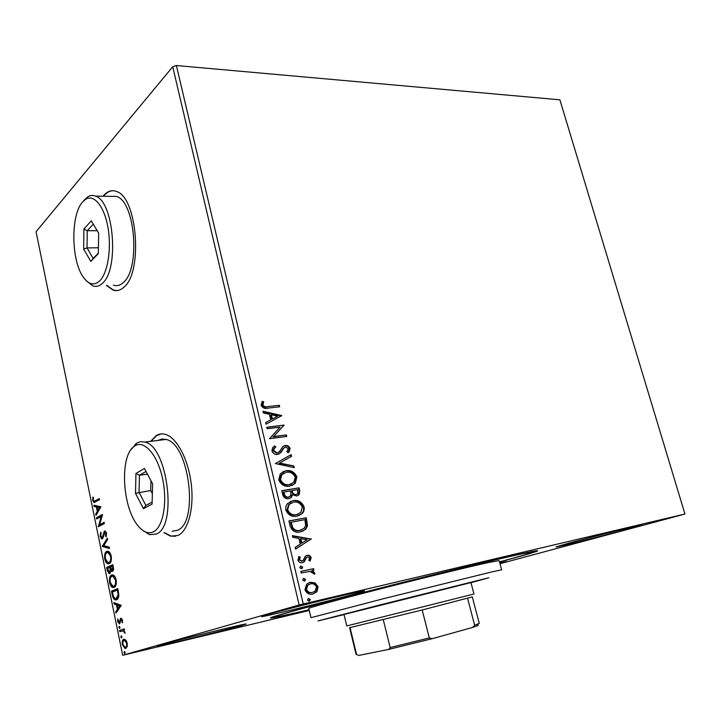 <?xml version="1.0" encoding="UTF-8"?>
<svg xmlns="http://www.w3.org/2000/svg" width="721" height="721" viewBox="0 0 721 721"><rect width="100%" height="100%" fill="white"/><g stroke="black" fill="none" stroke-linecap="round" stroke-linejoin="round"><path stroke-width="1.08" d="M309.12 609.84C277.342 617.275 265.148 619.636 272.529 616.951L289.436 611.958C316.51 604.378 374.478 589.345 429.247 575.773C484.07 562.182 526.312 552.349 535.667 550.853C542.498 549.916 531.765 553.277 503.465 560.929L499.527 561.992M106.42 285.363L112.873 290.031C116.667 291.356 120.308 290.437 123.796 287.282C143.091 272.655 137.378 197.076 116.405 191.453C111.881 189.749 107.672 191.056 103.788 195.364L103.049 196.238M113.071 190.714C109.907 190.777 106.969 192.327 104.248 195.373L103.509 196.247M163.982 532.702L170.444 536.127L177.826 535.523C188.154 531.08 194.282 508.458 191.227 483.8C188.271 459.142 176.78 437.62 165.542 434.421C162.18 433.438 159.035 433.862 156.106 435.7L150.662 441.342M161.071 433.952L156.565 435.646L151.122 441.288M499.941 563.507L506.539 561.542L499.779 562.93M355.39 593.716L364.393 590.887C368.116 588.967 292.158 607.47 268.636 614.265L261.615 616.536C259.993 617.951 330.074 600.863 355.39 593.716M240.607 625.765L246.032 624.062C249.358 622.475 178.988 639.653 161.396 644.745L157.205 646.106C155.673 647.251 221.509 631.163 240.607 625.765M627.306 529.322L641.654 525.158C643.844 524.014 593.221 536.523 568.563 543.228L556.062 546.897C554.837 547.798 601.846 536.19 627.306 529.322M314.969 582.829L318.078 586.66L317.024 591.436L312.887 594.032C309.291 594.897 306.632 593.437 304.92 589.652L306.722 584.037L310.102 582.289L314.969 582.829L314.338 583.028L317.447 586.849L318.078 586.66M300.846 571.42L313.563 568.68L313.941 570.266L312.076 570.672L314.816 572.979L314.671 574.286L309.94 571.393L301.225 573.015L300.846 571.42M311.166 557.666L310.093 561.091L308.786 560.397L309.633 558.09L307.57 556.909L306.56 557.486L304.271 561.767L302.432 562.704C300.378 563.146 298.882 562.281 297.944 560.118L298.9 556.486L300.296 557.153L299.467 559.613L301.982 561.127L303.108 560.496L305.298 556.252L307.128 555.341C308.976 554.936 310.318 555.711 311.166 557.666L310.544 557.883L309.751 560.911M290.04 525.69L288.914 520.932L306.236 517.768L307.506 525.771L305.74 529.277L300.387 531.918C295.43 533.098 291.978 531.026 290.04 525.69M281.758 490.677L299.08 487.847L299.756 490.677L299.17 494.696L296.601 496.012L292.483 494.741L291.419 497.319L288.806 498.68C285.922 499.139 283.894 497.814 282.713 494.723L281.758 490.677M275.341 463.549L291.131 454.663L291.527 456.321L279.586 463.062L293.835 465.973L294.24 467.632L275.341 463.549M267.121 428.77L266.761 427.247L284.056 425.102L273.538 436.593L286.408 434.925L286.769 436.439L269.474 438.701L280.018 427.165L267.121 428.77M267.861 406.59L279.315 405.31L279.676 406.806L268.041 408.113C265.031 409.068 262.714 408.095 261.092 405.202L262.228 401.273L263.742 401.894L262.877 404.986C264.183 406.743 265.842 407.275 267.861 406.59L279.315 405.31M176.393 65.53L559.884 99.813L684.95 514.037L299.143 604.982L172.725 66.738L176.393 65.53L303.235 603.946M281.767 415.566L266.04 424.2L265.643 422.542L270.745 419.838L269.438 414.314L263.372 412.935L262.985 411.276L281.767 415.566L281.244 416.125M271.898 450.913L272.7 447.57L274.647 445.911L275.828 447.029L274.322 448.336L273.656 450.553L277.27 452.932L279.496 451.535L282.821 446.65L285.264 445.515C287.481 445.19 289.094 446.182 290.112 448.498L289.166 451.697L288.121 452.725L286.778 451.679L288.346 448.723L285.696 447.029L283.75 448.192L280.947 452.536L277.612 454.473C274.998 454.807 273.088 453.617 271.898 450.913M285.976 470.741C290.869 469.894 294.519 471.958 296.917 476.923L295.259 483.34L289.734 486.161C284.804 487.045 281.145 484.954 278.739 479.889L280.343 473.67L285.381 471.02C290.275 470.173 293.916 472.237 296.313 477.194L296.917 476.923M293.096 500.644C297.989 499.707 301.639 501.735 304.055 506.728C304.568 509.504 303.947 511.766 302.18 513.514L296.89 516.218C291.951 517.2 288.283 515.145 285.867 510.044C285.39 507.359 286.003 505.151 287.697 503.447L292.492 500.906C297.385 499.959 301.036 501.987 303.442 506.98L304.055 506.728M311.283 538.839L295.574 549.114L295.168 547.383L300.26 544.157L298.891 538.398L292.798 537.37L292.393 535.649L311.346 539.101M300.891 566.093L302.658 567.112L301.513 568.752L299.747 567.733L300.504 566.228M303.784 578.35L305.56 579.36L304.424 581.018L302.64 580.008L303.487 578.449M308.543 598.43L310.318 599.439L309.174 601.125L307.398 600.115L308.543 598.43M309.264 610.462L122.705 655.281L299.143 604.982M125.742 639.942L127.229 643.096L127.139 646.719L125.003 648.467L122.354 644.574C122.002 641.411 122.498 639.635 123.823 639.248L125.742 639.942M119.542 630.433L124.219 628.883L124.472 630.136L123.778 630.37L125.039 633.299L123.102 630.848L119.803 631.668L119.542 630.433L124.237 628.973M122.516 620.186L122.345 622.827L121.957 620.466L121.083 619.483L119.533 623.791L117.658 621.637L117.757 618.87L119.028 622.574L120.804 618.239L122.516 620.186M112.251 594.825L111.494 591.121L117.775 588.57L118.839 594.951C118.659 597.844 117.902 599.448 116.568 599.773L115.315 599.872C113.945 599.62 112.918 597.943 112.251 594.825L112.927 594.69M106.645 567.481L112.855 564.687L113.314 566.949C113.765 569.41 113.503 570.861 112.521 571.329L110.89 570.41L109.817 573.628L109.177 573.691L107.294 570.653L106.645 567.481L112.891 564.894M102.301 546.248L107.384 538.136L107.654 539.47L103.788 545.626L109.25 547.194L109.52 548.528L102.337 546.455L103.148 546.094L107.573 539.056M96.704 518.967L96.461 517.768L102.499 514.443L99.588 524.744L104.121 522.319L104.374 523.536L98.308 526.763L101.192 516.506L96.704 518.967M95.226 500.87L99.228 498.544L99.471 499.752L94 502.555L92.748 500.482L92.829 497.157L93.415 497.49L93.351 500.113L94.118 501.266L99.291 498.878M122.705 655.281L36.05 231.729L172.725 66.738M100.922 506.782L95.974 515.371L95.704 514.064L97.29 511.396L96.398 507.016L94.154 506.512L93.892 505.214L100.922 506.782M100.102 536.379L100.706 532.17L101.21 532.99L100.706 535.973L102.184 537.641L104.518 531.08L105.131 531.007L106.537 533.17L106.122 536.757L105.545 536L105.897 533.477L105.113 532.242L102.418 538.857L101.787 538.938L100.102 536.379L100.778 536.262M106.699 551.457L108.051 551.304C109.376 551.529 110.43 553.07 111.223 555.936C111.701 560.334 111.034 562.903 109.231 563.642L107.952 563.795C106.6 563.543 105.536 561.965 104.752 559.063C104.293 554.782 104.942 552.241 106.699 551.457L107.672 551.25M111.548 575.097L112.809 574.97C114.188 575.178 115.297 576.773 116.135 579.756C116.613 584.172 115.937 586.714 114.107 587.39L112.9 587.498C111.503 587.245 110.394 585.623 109.583 582.622C109.123 578.323 109.781 575.818 111.548 575.097L112.422 574.925L110.385 578.089M121.227 605.361L115.991 613.075L115.711 611.732L117.397 609.344L116.469 604.82L114.116 603.937L113.846 602.594L121.227 605.361M119.19 626.342L119.929 627.207L119.614 628.415L118.875 627.558L119.19 626.342M121.146 635.886L121.885 636.751L121.57 637.959L120.822 637.094L121.146 635.886M124.345 651.496L125.094 652.388L124.769 653.587L124.021 652.694L124.345 651.496M684.95 514.037L499.995 563.705M164.442 532.621L170.904 536.045L175.464 536.289M106.87 285.345L113.332 290.013L116.775 290.599M94.811 502.411L93.784 501.05M93.424 500.374L92.748 500.482M94.604 501.185L96.082 500.744M96.623 514.271L95.704 514.064M96.56 513.929L98.146 511.261L97.29 511.396M98.146 511.261L97.993 510.504M97.299 507.151L96.398 507.016M97.245 506.881L94.154 506.512M95.01 506.376L94.811 505.421M97.804 510.54L98.66 510.405L100.336 507.575L97.11 507.178L97.804 510.54L99.48 507.71L97.11 507.178M100.336 507.575L99.48 507.71M97.497 518.525L97.317 517.624L96.461 517.768M97.317 517.624L102.535 514.758M104.184 522.608L99.588 524.744M99.074 526.357L98.245 526.492M99.101 526.339L102.049 516.371L101.192 516.506M101.003 533.45L101.165 532.918M102.697 537.551L102.184 537.641M103.04 537.496L103.554 536.794L102.697 536.938M104.392 532.729L104.572 532.044L103.716 532.188M104.572 532.044L105.23 531.035M105.068 530.989L104.518 531.08M106.42 535.874L105.545 536M106.564 533.36L105.897 533.477M106.257 532.26L105.627 532.152M102.562 538.767L101.3 537.361M109.43 548.095L102.337 546.455M109.15 563.678L106.456 561.416M105.419 558.946L104.752 559.063M105.599 554.341L107.555 551.295M109.015 562.416L111.277 560.406M110.457 553.638L108.898 552.385L107.826 552.502M108.979 562.425C110.412 561.83 110.944 559.784 110.592 556.288L108.042 552.547L106.951 552.674C105.545 553.286 105.014 555.305 105.374 558.73L107.934 562.542L109.835 562.263M111.268 556.161L110.592 556.288M112.737 571.203L111.746 570.248L110.89 570.41M110.007 573.519L108.646 572.095M107.97 570.518L107.294 570.653M107.708 568.337L107.501 567.319M111.16 570.365L111.097 569.437M110.142 572.294L110.827 571.852M112.818 569.996L113.539 569.527M112.728 567.481L112.458 566.21L110.466 567.103L112.26 570.104L112.728 567.481L113.395 567.355M113.134 566.075L112.458 566.21M113.116 569.932L112.26 570.104M109.953 568.013L109.826 567.391L107.528 568.418L109.565 572.402L110.277 569.987L109.953 568.013L110.619 567.878M110.493 567.265L109.826 567.391M111.133 569.824L110.277 569.987M110.421 572.24L109.565 572.402M114.134 587.372L111.367 585.137M110.241 582.496L109.583 582.622M114.044 586.119L116.225 584.037M115.297 577.305L113.702 576.052L112.665 576.16M113.855 586.155C115.306 585.614 115.847 583.595 115.495 580.09L112.846 576.223L111.809 576.322C110.385 576.881 109.853 578.882 110.205 582.316L112.873 586.245L114.72 585.984M116.171 579.954L115.495 580.09M112.566 592.013L112.35 590.941L111.494 591.121M112.35 590.941L117.802 588.733M116.613 599.746L113.972 597.574M116.541 598.484L118.749 596.375M117.379 590.075L112.377 592.085L113.485 596.637L115.315 598.619L116.315 598.529L118.1 594.528L117.379 590.075L118.055 589.94M118.812 594.383L118.1 594.528M117.172 598.349L116.315 598.529M116.685 612.093L116.568 611.552L115.711 611.732M116.568 611.552L118.253 609.155L117.397 609.344M118.253 609.155L118.127 608.533M117.415 605.063L116.469 604.82M117.325 604.64L114.116 603.937M114.972 603.756L114.81 602.954M117.938 608.569L118.794 608.389L120.569 605.856L117.226 605.108L117.938 608.569L119.713 606.037L117.226 605.108M120.569 605.856L119.713 606.037M122.525 622.07L121.795 622.232M122.543 620.339L121.957 620.466M122.255 619.33L121.083 619.483M119.848 623.602L118.848 622.484M118.244 621.502L117.658 621.637M120.416 622.088L119.253 622.556M120.434 621.935L119.632 622.115M120.596 620.457L119.839 620.619M120.758 619.835L121.029 618.708L120.164 618.888M121.029 618.708L121.335 618.248M119.938 627.919L119.731 627.369L118.875 627.558M119.731 627.369L119.713 626.648M125.057 632.714L124.418 632.867M124.967 632.146L124.382 632.272M124.21 630.722L123.012 630.83M123.868 630.632L122.642 630.839M120.641 631.398L120.407 630.235M121.903 637.463L121.678 636.895L120.822 637.094M121.678 636.895L121.669 636.183M126.058 648.287L124.093 646.764M122.94 644.439L122.354 644.574M123.111 641.492L124.382 639.176M126.382 640.78L124.237 640.464M125.454 647.188C126.463 646.935 126.86 645.628 126.644 643.267L124.661 640.464L124.075 640.5C123.075 640.753 122.696 642.05 122.931 644.394L124.913 647.215L126.31 646.98L127.347 645.881M127.238 643.132L126.644 643.267M125.112 653.082L124.877 652.487L124.021 652.694M124.877 652.487L124.859 651.793M278.739 405.644L279.036 406.878M261.921 401.714L263.742 401.894M263.174 402.228L262.318 404.301L262.895 403.967M262.318 404.301L262.3 405.319L262.877 404.986M262.3 405.319C263.607 407.077 265.265 407.608 267.284 406.914M265.652 422.551L270.745 419.838M263.102 411.763L281.19 415.891M271.366 414.746L270.79 415.071L271.79 419.298L277.666 416.179L271.366 414.746L272.376 418.982L277.666 416.179M271.79 419.298L272.376 418.982M266.815 427.481L284.056 425.102M283.47 425.417L284.128 425.426M283.542 425.732L273.538 436.593M272.953 436.908L286.408 434.925M285.813 435.232L286.129 436.52M274.124 446.272L275.242 447.335L275.828 447.029M275.242 447.335L273.737 448.633L273.079 450.85L273.656 450.553M273.079 450.85L276.684 453.23L277.27 452.932M276.684 453.23L277.882 452.779M283.542 446.11L285.264 445.515M284.669 445.812C286.886 445.488 288.499 446.479 289.518 448.795L290.112 448.498M289.518 448.795L287.976 452.608M284.516 447.471L283.695 448.255M283.101 448.552L281.83 450.67L282.425 450.373M281.83 450.67L278.802 454.14M290.545 454.987L290.933 456.609L291.527 456.321M290.933 456.609L279.586 463.062M279 463.351L293.835 465.973M293.24 466.253L293.537 467.496M296.313 477.194L294.655 483.611L292.131 485.503M282.794 471.741L285.381 471.02M283.714 473.12L281.226 474.905L279.928 479.835C281.848 483.935 284.795 485.612 288.77 484.882L291.239 484.106M289.373 484.611L293.808 482.358L295.177 477.266C293.231 473.255 290.284 471.588 286.354 472.282L281.821 474.625L280.523 479.555C282.443 483.656 285.39 485.341 289.373 484.611L288.77 484.882M279.928 479.835L280.523 479.555M281.794 490.839L299.08 487.847M298.476 488.108L299.152 490.947L298.566 494.957L297.458 495.796M291.419 497.319L290.824 497.58L291.879 495.003L292.483 494.741M290.824 497.58L289.653 498.463M287.832 497.382L290.193 496.183L290.96 494.164L290.392 490.875L283.326 492.209L283.741 493.984C284.299 496.463 285.669 497.589 287.832 497.382L288.914 497.003M295.601 494.732L297.71 493.741L297.683 489.676L292.158 490.586L291.563 490.848L291.753 491.641C292.293 493.957 293.573 494.985 295.601 494.732L296.655 494.372M291.753 491.641L292.347 491.371C292.897 493.687 294.177 494.723 296.205 494.471M292.158 490.586L292.347 491.371M283.741 493.984L284.344 493.723C284.903 496.192 286.264 497.328 288.436 497.12M283.921 491.938L284.344 493.723M303.442 506.98C303.956 509.747 303.334 512.009 301.567 513.758L298.818 515.695M290.356 501.483L292.492 500.906M291.221 502.897L288.526 504.691L287.048 509.927C288.977 514.055 291.933 515.713 295.907 514.902L297.998 514.262M296.52 514.65L300.801 512.46L302.315 507.106C300.351 503.069 297.403 501.437 293.474 502.195L289.13 504.439L287.652 509.675C289.581 513.803 292.537 515.461 296.52 514.65L295.907 514.902M287.048 509.927L287.652 509.675M288.941 521.058L306.236 517.768M305.623 518.011L306.894 526.006L307.506 525.771M306.894 526.006L305.127 529.511L302.234 531.431M299.404 530.584L304.262 528.259L305.686 525.248L304.848 519.643L290.473 522.419L292.311 528.232C294.375 530.512 296.737 531.296 299.404 530.584L301.441 529.98M292.311 528.232L292.924 527.997C294.988 530.277 297.349 531.062 300.017 530.35M291.077 522.175L292.924 527.997M310.724 539.326L295.538 548.969M292.474 536L310.67 539.065M300.837 538.722L300.224 538.947L301.27 543.355L307.164 539.777L300.837 538.722L301.883 543.129M305.893 557.748L303.658 561.983L304.271 561.767M303.658 561.983L302.622 562.659M298.602 556.855L300.296 557.153M299.684 557.369L298.855 559.829L299.467 559.613M298.855 559.829L301.982 561.127M301.369 561.335L301.892 561.163M306.254 555.621L307.128 555.341M306.515 555.558C308.354 555.152 309.697 555.918 310.544 557.883M300.396 566.282L302.658 567.112M302.036 567.319L301.387 568.779M300.864 571.483L313.563 568.68M312.932 568.887L313.293 570.41M314.816 572.979L314.194 573.186L311.454 570.87L312.076 570.672M314.194 573.186L314.158 574.123M303.325 578.521L305.56 579.36M304.938 579.558L304.253 581.045M317.447 586.849L316.393 591.626L317.024 591.436M316.393 591.626L313.103 593.978M309.129 582.568L310.102 582.289M309.471 582.478L314.338 583.028M309.642 584.136L307.155 585.479L305.866 589.481C307.191 592.256 309.192 593.302 311.869 592.617L312.608 592.401M312.499 592.428L315.086 591.121L316.528 587.011C315.167 584.262 313.148 583.217 310.472 583.884L307.777 585.29L306.497 589.291C307.822 592.067 309.823 593.122 312.499 592.428L311.869 592.617M305.866 589.481L306.497 589.291M308.137 598.583L310.318 599.439M309.688 599.62L308.939 601.161M470.984 582.703L488.811 577.782L377.525 605.55L317.916 620.952L344.025 614.598M491.776 571.924L501.636 569.806L499.157 560.605L489.226 562.371C470.885 566.336 423.93 577.737 381.094 588.687C338.185 599.647 308.552 607.794 308.777 608.425L310.976 617.699L383.581 598.673L491.776 571.924M343.998 614.481L470.957 582.586M309.093 609.75L299.206 612.03C283.101 615.698 274.845 617.329 274.431 616.933C273.98 616.113 314.329 605.009 374.046 589.76C433.681 574.529 498.139 558.91 521.553 553.926L533.558 551.844C532.549 552.692 521.202 556.044 499.509 561.893M477.536 624.981C479.366 624.936 477.717 625.756 472.606 627.432L474.67 625.314L479.267 623.35L472.291 596.889L422.191 609.993L349.604 627.694L356.048 654.298L357.94 655.11M346.765 625.936L473.967 593.996L470.885 582.334M350.055 627.64L356.544 654.407M422.191 609.993L429.301 637.932L432.267 638.689L388.601 649.423L358.679 655.461M388.601 649.423L390.178 647.557L429.301 637.932M383.275 619.718L390.178 647.557M472.606 627.432L432.267 638.689M467.568 598.277L474.67 625.314M134.809 445.939L133.935 446.56C119.524 456.393 122.255 507.413 137.981 525.735C143.1 532.008 148.175 534.081 153.194 531.945C163.126 527.565 167.768 502.095 162.513 478.32C157.394 454.464 144.146 439.648 134.809 445.939M131.006 449.661L137.188 442.829L140.613 441.658L144.876 442.054C167.732 446.29 177.645 527.105 156.115 534.09L149.508 534.631L142.181 529.971M172.22 531.251L177.186 530.377C199.185 523.338 189.353 443.541 166.037 439.44L161.783 439.053L157.8 440.459M152.086 504.123L143.443 508.638L135.494 493.326L135.954 473.463L144.434 468.47L152.627 483.809L152.086 504.123M147.463 474.139L139.441 475.274L139.036 492.308L145.876 505.412L152.14 502.122M150.95 480.664L150.689 490.541L135.494 493.326M146.03 471.444L139.441 475.274L135.954 473.463M150.689 490.541L152.365 493.705M143.443 508.638L145.876 505.412M82.654 201.916C70.433 214.849 71.136 261.146 83.537 277.459C88.8 284.642 94.145 285.831 99.561 281.019C107.654 273.349 111.692 249.069 108.033 227.917C104.473 206.693 94.199 193.94 85.79 199.194L82.654 201.916M83.771 200.537L87.827 196.761C90.305 195.283 92.874 195.076 95.514 196.139C113.981 201.231 119.316 269.825 102.409 283.299C99.327 286.219 96.1 287.066 92.73 285.84L86.448 280.866M113.332 285.119C116.775 286.327 120.074 285.489 123.237 282.596C140.568 269.248 135.368 201.483 116.514 196.427L110.115 196.346M98.344 253.612L90.792 261.39L83.672 249.069L83.897 229.017L91.315 220.833L98.642 233.099L98.344 253.612M97.191 230.684L87.241 230.729L87.034 247.925L93.162 258.469L98.353 253.116M98.426 247.763L87.034 247.925L83.672 249.069M93.279 224.132L87.241 230.729L83.897 229.017M90.792 261.39L93.162 258.469M103.995 534.315L103.256 534.441M118.217 590.751L117.541 590.887M299.152 490.947L299.756 490.677M306.362 521.076L306.975 520.832M290.869 524.113L291.482 523.87M304.965 559.595L305.578 559.388M170.904 536.045L170.444 536.127M113.332 290.013L112.873 290.031M94 502.555L94.748 502.438M105.113 532.242L105.978 532.098M101.787 538.938L102.49 538.812M107.952 563.795L108.808 563.633M108.042 552.547L108.898 552.385M111.935 571.383L112.683 571.239M109.177 573.691L109.98 573.537M112.9 587.498L113.756 587.327M112.846 576.223L113.702 576.052M115.315 599.872L116.171 599.692M121.272 619.465L122.137 619.276M119.109 623.818L119.749 623.674M123.102 630.848L123.967 630.65M125.003 648.467L125.86 648.26M124.661 640.464L125.517 640.266M274.322 448.336L273.737 448.633M289.166 451.697L288.58 451.986M283.75 448.192L283.155 448.489M280.947 452.536L280.361 452.833M295.259 483.34L294.655 483.611M281.821 474.625L281.226 474.905M299.17 494.696L298.566 494.957M302.18 513.514L301.567 513.758M289.13 504.439L288.526 504.691M305.74 529.277L305.127 529.511M306.56 557.486L305.938 557.693M302.27 568.373L301.648 568.572M305.154 580.648L304.532 580.838M316.213 592.329L315.582 592.518M307.777 585.29L307.155 585.479M309.886 600.764L309.255 600.944M346.765 625.945L343.935 614.229M133.935 446.56L135.71 443.821M144.876 442.054L166.037 439.44M95.514 196.139L116.514 196.427M85.79 199.194L87.827 196.761"/></g></svg>
